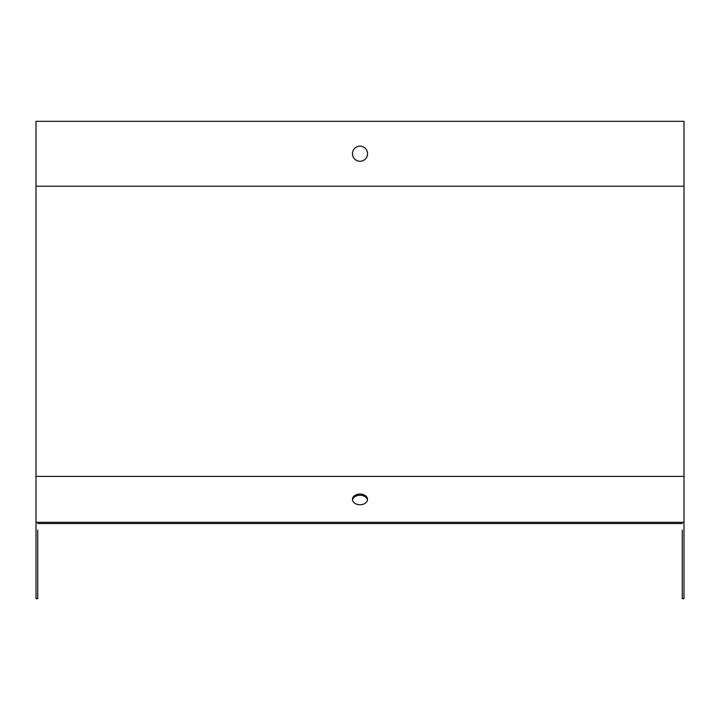 <?xml version="1.0" encoding="UTF-8"?>
<svg xmlns="http://www.w3.org/2000/svg" width="720" height="720" viewBox="0 0 720 720"><rect width="100%" height="100%" fill="white"/><g stroke="black" fill="none" stroke-linecap="round" stroke-linejoin="round"><path stroke-width="1.08" d="M682.272 530.055L682.272 598.68L684 598.68L684 121.32L36 121.32L36 598.68L37.728 598.68L37.728 530.055M360 146.16A7.56 7.56 0 0 1 367.56 153.72A7.56 7.56 0 0 1 360 161.28A7.56 7.56 0 0 1 352.44 153.72A7.56 7.56 0 0 1 360 146.16M360 504.747A7.56 5.346 0 0 0 367.56 499.401A7.56 5.346 0 0 0 360 494.055A7.56 5.346 0 0 0 352.44 499.401A7.56 5.346 0 0 0 360 504.747M684 522.315L36 522.315M37.728 523.53L682.272 523.53M352.494 500.013A7.56 5.346 180 0 1 360 495.279A7.56 5.346 180 0 1 367.506 500.013M684 186.219L36 186.219M684 476.415L36 476.415"/></g></svg>
